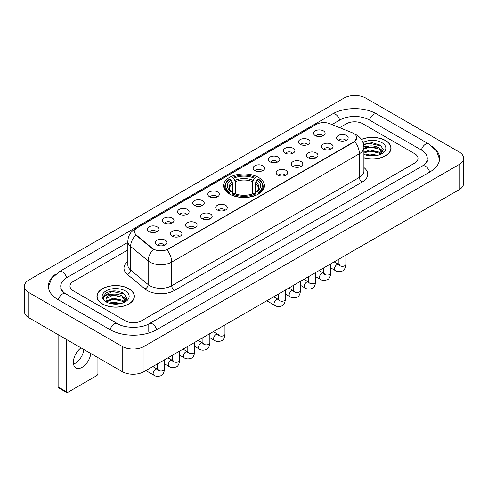 <?xml version="1.0" encoding="UTF-8"?>
<svg xmlns="http://www.w3.org/2000/svg" width="488" height="488" viewBox="0 0 488 488"><rect width="100%" height="100%" fill="white"/><g stroke="black" fill="none" stroke-linecap="round" stroke-linejoin="round"><path stroke-width="0.73" d="M258.457 177.382A20.447 11.804 0 0 0 236.174 174.82A20.447 11.804 0 0 0 223.553 185.727A20.447 11.804 0 0 0 229.543 194.071A20.447 11.804 0 0 0 251.826 196.633A20.447 11.804 0 0 0 264.447 185.727A20.447 11.804 0 0 0 258.457 177.382M300.138 144.338A5.789 3.343 180 0 1 298.985 143.393A5.789 3.343 180 0 1 300.907 139.245A5.789 3.343 180 0 1 308.318 139.617A5.789 3.343 180 0 1 309.465 143.393A5.789 3.343 180 0 1 300.138 144.338M307.617 144.686A3.471 2.007 0 0 0 306.684 143.71A3.471 2.007 0 0 0 303.261 143.204A3.471 2.007 0 0 0 300.84 144.686M285.022 153.067A5.789 3.343 180 0 1 283.876 152.122A5.789 3.343 180 0 1 285.791 147.968A5.789 3.343 180 0 1 293.209 148.34A5.789 3.343 180 0 1 294.356 152.122A5.789 3.343 180 0 1 285.022 153.067M292.501 153.409A3.471 2.007 0 0 0 291.574 152.433A3.471 2.007 0 0 0 288.152 151.927A3.471 2.007 0 0 0 285.73 153.409M269.913 161.79A5.789 3.343 180 0 1 268.766 160.845A5.789 3.343 180 0 1 270.681 156.691A5.789 3.343 180 0 1 278.099 157.063A5.789 3.343 180 0 1 279.246 160.845A5.789 3.343 180 0 1 269.913 161.79M277.391 162.138A3.471 2.007 0 0 0 276.458 161.162A3.471 2.007 0 0 0 273.042 160.65A3.471 2.007 0 0 0 270.62 162.138M254.803 170.513A5.789 3.343 180 0 1 253.656 169.568A5.789 3.343 180 0 1 255.572 165.42A5.789 3.343 180 0 1 262.983 165.792A5.789 3.343 180 0 1 264.136 169.568A5.789 3.343 180 0 1 254.803 170.513M262.282 170.861A3.471 2.007 0 0 0 261.348 169.885A3.471 2.007 0 0 0 257.926 169.379A3.471 2.007 0 0 0 255.505 170.861M209.468 196.688A5.789 3.343 180 0 1 208.321 195.743A5.789 3.343 180 0 1 210.236 191.589A5.789 3.343 180 0 1 217.648 191.961A5.789 3.343 180 0 1 218.801 195.743A5.789 3.343 180 0 1 209.468 196.688M216.946 197.036A3.471 2.007 0 0 0 216.013 196.06A3.471 2.007 0 0 0 212.591 195.548A3.471 2.007 0 0 0 210.169 197.036M194.358 205.411A5.789 3.343 180 0 1 193.205 204.466A5.789 3.343 180 0 1 195.127 200.318A5.789 3.343 180 0 1 202.538 200.69A5.789 3.343 180 0 1 203.685 204.466A5.789 3.343 180 0 1 194.358 205.411M201.837 205.759A3.471 2.007 0 0 0 200.904 204.783A3.471 2.007 0 0 0 197.481 204.277A3.471 2.007 0 0 0 195.06 205.759M179.242 214.134A5.789 3.343 180 0 1 178.096 213.189A5.789 3.343 180 0 1 180.011 209.041A5.789 3.343 180 0 1 187.429 209.413A5.789 3.343 180 0 1 188.575 213.189A5.789 3.343 180 0 1 179.242 214.134M186.721 214.482A3.471 2.007 0 0 0 185.788 213.506A3.471 2.007 0 0 0 182.372 213A3.471 2.007 0 0 0 179.95 214.482M164.133 222.864A5.789 3.343 180 0 1 162.986 221.918A5.789 3.343 180 0 1 164.901 217.764A5.789 3.343 180 0 1 172.313 218.136A5.789 3.343 180 0 1 173.466 221.918A5.789 3.343 180 0 1 164.133 222.864M171.611 223.205A3.471 2.007 0 0 0 170.678 222.229A3.471 2.007 0 0 0 167.256 221.723A3.471 2.007 0 0 0 164.834 223.205M149.023 231.586A5.789 3.343 180 0 1 147.87 230.641A5.789 3.343 180 0 1 149.792 226.487A5.789 3.343 180 0 1 157.203 226.859A5.789 3.343 180 0 1 158.35 230.641A5.789 3.343 180 0 1 149.023 231.586M156.502 231.934A3.471 2.007 0 0 0 155.568 230.958A3.471 2.007 0 0 0 152.146 230.446A3.471 2.007 0 0 0 149.724 231.934M315.248 135.615A5.789 3.343 180 0 1 314.101 134.67A5.789 3.343 180 0 1 316.017 130.516A5.789 3.343 180 0 1 323.428 130.894A5.789 3.343 180 0 1 324.581 134.67A5.789 3.343 180 0 1 315.248 135.615M322.727 135.963A3.471 2.007 0 0 0 321.793 134.987A3.471 2.007 0 0 0 318.371 134.481A3.471 2.007 0 0 0 315.956 135.963M323.184 148.925A5.789 3.343 180 0 1 322.037 147.98A5.789 3.343 180 0 1 323.953 143.826A5.789 3.343 180 0 1 331.37 144.198A5.789 3.343 180 0 1 332.517 147.98A5.789 3.343 180 0 1 323.184 148.925M330.663 149.267A3.471 2.007 0 0 0 329.729 148.291A3.471 2.007 0 0 0 326.313 147.785A3.471 2.007 0 0 0 323.892 149.267M308.074 157.648A5.789 3.343 180 0 1 306.928 156.703A5.789 3.343 180 0 1 308.843 152.549A5.789 3.343 180 0 1 316.255 152.921A5.789 3.343 180 0 1 317.407 156.703A5.789 3.343 180 0 1 308.074 157.648M315.553 157.996A3.471 2.007 0 0 0 314.62 157.02A3.471 2.007 0 0 0 311.198 156.508A3.471 2.007 0 0 0 308.776 157.996M292.965 166.371A5.789 3.343 180 0 1 291.812 165.426A5.789 3.343 180 0 1 293.733 161.278A5.789 3.343 180 0 1 301.145 161.65A5.789 3.343 180 0 1 302.292 165.426A5.789 3.343 180 0 1 292.965 166.371M300.443 166.719A3.471 2.007 0 0 0 299.51 165.743A3.471 2.007 0 0 0 296.088 165.237A3.471 2.007 0 0 0 293.666 166.719M277.849 175.094A5.789 3.343 180 0 1 276.702 174.149A5.789 3.343 180 0 1 278.618 170.001A5.789 3.343 180 0 1 286.035 170.373A5.789 3.343 180 0 1 287.182 174.149A5.789 3.343 180 0 1 277.849 175.094M285.327 175.442A3.471 2.007 0 0 0 284.4 174.466A3.471 2.007 0 0 0 280.978 173.96A3.471 2.007 0 0 0 278.556 175.442M217.404 209.993A5.789 3.343 180 0 1 216.257 209.053A5.789 3.343 180 0 1 218.173 204.899A5.789 3.343 180 0 1 225.59 205.271A5.789 3.343 180 0 1 226.737 209.053A5.789 3.343 180 0 1 217.404 209.993M224.883 210.34A3.471 2.007 0 0 0 223.949 209.364A3.471 2.007 0 0 0 220.533 208.858A3.471 2.007 0 0 0 218.112 210.34M202.294 218.722A5.789 3.343 180 0 1 201.148 217.776A5.789 3.343 180 0 1 203.063 213.622A5.789 3.343 180 0 1 210.474 213.994A5.789 3.343 180 0 1 211.627 217.776A5.789 3.343 180 0 1 202.294 218.722M209.773 219.063A3.471 2.007 0 0 0 208.84 218.087A3.471 2.007 0 0 0 205.417 217.581A3.471 2.007 0 0 0 202.996 219.063M187.185 227.445A5.789 3.343 180 0 1 186.032 226.499A5.789 3.343 180 0 1 187.947 222.345A5.789 3.343 180 0 1 195.365 222.717A5.789 3.343 180 0 1 196.511 226.499A5.789 3.343 180 0 1 187.185 227.445M194.657 227.792A3.471 2.007 0 0 0 193.73 226.816A3.471 2.007 0 0 0 190.308 226.304A3.471 2.007 0 0 0 187.886 227.792M172.069 236.168A5.789 3.343 180 0 1 170.922 235.222A5.789 3.343 180 0 1 172.837 231.074A5.789 3.343 180 0 1 180.255 231.446A5.789 3.343 180 0 1 181.402 235.222A5.789 3.343 180 0 1 172.069 236.168M179.547 236.515A3.471 2.007 0 0 0 178.614 235.539A3.471 2.007 0 0 0 175.198 235.033A3.471 2.007 0 0 0 172.776 236.515M156.959 244.891A5.789 3.343 180 0 1 155.812 243.951A5.789 3.343 180 0 1 157.728 239.797A5.789 3.343 180 0 1 165.139 240.169A5.789 3.343 180 0 1 166.292 243.951A5.789 3.343 180 0 1 156.959 244.891M164.438 245.238A3.471 2.007 0 0 0 163.504 244.262A3.471 2.007 0 0 0 160.082 243.756A3.471 2.007 0 0 0 157.661 245.238M338.3 140.196A5.789 3.343 180 0 1 337.147 139.251A5.789 3.343 180 0 1 339.069 135.103A5.789 3.343 180 0 1 346.48 135.475A5.789 3.343 180 0 1 347.627 139.251A5.789 3.343 180 0 1 338.3 140.196M345.779 140.544A3.471 2.007 0 0 0 344.845 139.568A3.471 2.007 0 0 0 341.423 139.062A3.471 2.007 0 0 0 339.001 140.544M352.263 132.767A10.413 6.015 180 0 1 353.654 133.444A10.413 6.015 180 0 1 356.704 137.695A10.413 6.015 180 0 1 353.654 141.947L168.171 249.032A10.413 6.015 180 0 1 152.274 248.233L136.548 235.265A10.413 6.015 180 0 1 134.664 231.818A10.413 6.015 180 0 1 137.714 227.56L316.462 124.361A10.413 6.015 180 0 1 329.803 123.69L352.263 132.767M363.902 157.807A18.709 10.803 0 0 0 391.047 148.169A18.709 10.803 0 0 0 385.569 140.532A18.709 10.803 0 0 0 361.394 139.409M128.893 288.719A18.709 10.803 0 0 0 108.501 286.383A18.709 10.803 0 0 0 96.953 296.362A18.709 10.803 0 0 0 102.431 304A18.709 10.803 0 0 0 122.823 306.336A18.709 10.803 0 0 0 134.371 296.362A18.709 10.803 0 0 0 128.893 288.719M356.704 137.695L354.666 141.526L353.654 142.258L167 249.874A13.499 7.796 60 0 1 171.715 262.105A15.433 8.906 180 0 1 149.895 262.105A15.433 8.906 180 0 1 148.163 260.915L130.638 246.464A15.433 8.906 180 0 1 127.85 241.359L127.85 264.978A15.433 8.906 0 0 0 130.638 270.09L148.163 284.541A15.433 8.906 0 0 0 149.895 285.73A15.433 8.906 0 0 0 171.715 285.73L359.381 177.382A15.433 8.906 0 0 0 363.902 171.081L363.902 147.461A15.433 8.906 180 0 1 359.381 153.757A13.499 7.796 -120 0 0 354.666 141.526M154.611 249.874L152.274 248.691L135.847 235.009A13.499 9.028 129.5 0 0 130.638 246.464L130.638 270.09A3.855 2.58 -50.5 0 1 127.478 274.518A19.288 11.139 180 0 1 127.85 261.446M125.209 320.769A11.572 6.679 0 0 0 141.575 320.769L414.617 163.126A11.572 6.679 0 0 0 418.009 158.405A11.572 6.679 0 0 0 414.617 153.677L362.791 123.757A11.572 6.679 0 0 0 346.425 123.757L339.648 127.667L346.425 123.757A11.572 6.679 0 0 1 362.791 123.757L414.617 153.677A11.572 6.679 0 0 1 418.009 158.405A11.572 6.679 0 0 1 414.617 163.126L141.575 320.769A11.572 6.679 0 0 1 125.209 320.769L73.383 290.848L125.209 320.769M127.85 249.954L73.383 281.399A11.572 6.679 0 0 0 69.991 286.12A11.572 6.679 0 0 0 73.383 290.848A11.572 6.679 0 0 1 69.991 286.12A11.572 6.679 0 0 1 73.383 281.399L127.85 249.954M363.902 157.685A18.514 10.693 0 0 0 390.858 148.169A18.514 10.693 0 0 0 385.435 140.611A18.514 10.693 0 0 0 361.468 139.513M365.756 154.971L369.843 153.976L377.773 155.306M367.354 155.41L369.843 154.977L376.108 155.654M363.902 152.14L369.843 149.975L379.158 152.079L381.14 153.976M363.902 153.134L369.843 150.975L379.158 153.079L380.628 154.324M363.877 146.595L369.306 146.034A9.644 5.569 0 0 0 363.902 148.62M369.306 146.034C373.003 145.644 376.291 146.327 379.158 148.084L381.982 152.524L381.915 153.256M363.902 149.139L369.843 146.973L379.158 149.084L381.951 153.025M363.902 154.055L364.316 154.434M363.902 154.251A13.499 7.796 0 0 0 381.884 153.677A13.499 7.796 0 0 0 381.884 142.655A13.499 7.796 0 0 0 363.017 142.526M380.786 154.251L383.385 149.682L380.42 145.192L372.076 142.697L363.548 144.32M363.639 144.753L369.16 143.246L381.61 146.144M366.177 147.797L369.16 147.242L376.791 147.888M380.933 149.682L383.074 151.475M366.177 151.798L369.16 151.243L376.791 151.89M380.933 153.683L381.244 153.891M367.61 155.471L375.961 155.678M379.792 148.541L383.196 151.121M379.792 152.543L381.561 153.61M102.565 303.92A18.514 10.693 0 0 0 122.744 306.238A18.514 10.693 0 0 0 134.176 296.362A18.514 10.693 0 0 0 128.753 288.798A18.514 10.693 0 0 0 108.574 286.48A18.514 10.693 0 0 0 97.142 296.362A18.514 10.693 0 0 0 102.565 303.92M109.074 303.164L113.167 302.163L121.091 303.493M110.678 303.603L113.167 303.164L119.432 303.847M124.111 302.438L126.703 297.875L123.745 293.386C117.401 290.11 111.343 290.073 105.585 293.276L103.364 297.344L103.578 298.656C103.7 295.722 106.719 294.246 112.63 294.221A9.644 5.569 0 0 0 106.018 299.51A9.644 5.569 0 0 0 106.488 301.224L113.167 298.168L122.482 300.272L124.464 302.163M106.811 301.755L113.167 299.162L122.482 301.273L123.946 302.511M112.63 294.221C116.327 293.837 119.609 294.52 122.482 296.271L125.306 300.718L125.239 301.45M106.018 299.62L106.347 298.436L113.167 295.167L122.482 297.271L125.276 301.218M106.488 301.224L107.634 302.627M125.209 290.848A13.499 7.796 0 0 0 106.116 290.848A13.499 7.796 0 0 0 106.116 301.871A13.499 7.796 0 0 0 125.209 301.871A13.499 7.796 0 0 0 125.209 290.848M103.364 297.436L103.785 295.789L112.478 291.434L124.934 294.337M109.495 295.99L112.478 295.435L120.115 296.082M124.251 297.875L126.398 299.669M109.495 299.992L112.478 299.437L120.115 300.083M124.251 301.877L124.568 302.078M110.935 303.658L119.285 303.865M123.11 296.734L126.52 299.315M123.11 300.73L124.885 301.804M229.177 193.858L229.726 192.394A18.361 10.602 0 0 1 229.726 179.059L230.989 179.791A16.586 9.577 0 0 0 230.989 191.668L232.233 192.376L232.636 193.864M232.636 193.254L232.636 183.281L230.989 179.791M231.904 181.371L231.904 177.797L232.453 177.486A18.361 10.602 0 0 1 255.547 177.486L254.285 178.211A16.586 9.577 0 0 0 233.715 178.211L235.362 181.707L235.362 193.901M252.638 193.901L252.638 181.707L254.285 178.211M231.904 194.913A19.136 11.047 0 0 0 256.096 194.913L255.547 193.968A18.361 10.602 0 0 1 232.453 193.968L231.904 195.243M256.096 195.243L256.096 194.913M229.726 179.059L229.177 179.37A19.136 11.047 0 0 0 224.864 186.355A19.136 11.047 0 0 0 229.177 193.339M255.547 177.486L256.096 177.797L256.096 181.371M232.453 193.968L233.715 193.242A16.586 9.577 0 0 0 254.285 193.242L255.547 193.968M230.989 191.668L229.726 192.394M233.715 178.211L232.453 177.486M232.233 181.939A14.835 8.564 0 0 0 232.233 192.376L232.3 192.418C230.196 190.381 229.336 188.996 229.726 188.27A14.274 8.241 0 0 1 232.636 183.281M258.823 193.339A19.136 11.047 0 0 0 263.136 186.355A19.136 11.047 0 0 0 258.823 179.37L258.274 179.059A18.361 10.602 0 0 1 258.274 192.394L258.823 193.858M258.274 192.394L257.011 191.668A16.586 9.577 0 0 0 257.011 179.791L258.274 179.059M257.011 179.791L255.364 183.281L255.364 193.254L255.767 192.376L257.011 191.668M255.364 183.281A14.274 8.241 0 0 1 258.274 188.27C258.664 189.002 257.804 190.387 255.7 192.418L255.767 192.376A14.835 8.564 0 0 0 255.767 181.939M255.364 193.864L255.364 193.254M83.851 349.493A12.346 7.125 -60 0 1 75.189 363.328A12.346 7.125 -60 0 1 73.535 364.097M81.032 347.865A12.346 7.125 120 0 0 73.853 358.735A12.346 7.125 120 0 0 75.939 367.934A12.346 7.125 120 0 0 82.112 367.324A12.346 7.125 120 0 0 90.774 353.489M66.289 391.638A1.928 1.116 120 0 0 66.691 392.523L58.505 387.795A1.928 1.116 -60 0 1 58.109 386.917L66.289 391.638L66.289 339.355M58.109 334.628L58.109 386.917M66.691 392.523A1.928 1.116 120 0 0 67.655 392.425L96.569 375.736A1.928 1.116 120 0 0 97.929 373.369L97.929 357.619M423.419 165.371A20.831 12.029 0 0 0 427.268 158.405A20.831 12.029 0 0 0 421.162 149.901L369.337 119.981A20.831 12.029 0 0 0 339.88 119.981L331.95 124.556M127.85 242.39L66.838 277.617A20.831 12.029 0 0 0 60.732 286.12A20.831 12.029 0 0 0 64.581 293.087M122.207 346.437A15.433 8.906 0 0 0 144.027 346.437L459.08 164.547A15.433 8.906 0 0 0 463.6 158.246A15.433 8.906 0 0 0 459.08 151.945L365.793 98.088A15.433 8.906 0 0 0 343.973 98.088L28.92 279.984A15.433 8.906 0 0 0 24.4 286.279A15.433 8.906 0 0 0 28.92 292.58L122.207 346.437L122.207 371.636A15.433 8.906 0 0 0 144.027 371.636L459.08 189.747A15.433 8.906 0 0 0 463.6 183.445L463.6 158.246M24.4 286.279L24.4 311.478A15.433 8.906 0 0 0 28.92 317.78L122.207 371.636M56.059 273.872A33.178 19.154 0 0 0 48.391 286.12A33.178 19.154 0 0 0 58.109 299.669L109.934 329.589A33.178 19.154 0 0 0 156.849 329.589L429.891 171.947A33.178 19.154 0 0 0 439.609 158.405A33.178 19.154 0 0 0 431.941 146.156M136.548 235.265L136.548 235.722M152.274 248.233L152.274 248.691M168.171 249.032L168.171 249.344M353.654 141.947L353.654 142.258M174.442 290.451A3.855 2.226 60 0 1 171.715 285.73L171.715 262.105L359.381 153.757L359.381 177.382A3.855 2.226 60 0 0 362.108 182.103L174.442 290.451A19.288 11.139 180 0 1 147.169 290.451A19.288 11.139 180 0 1 145.003 288.969L127.478 274.518M363.902 147.461C363.639 141.91 361.199 137.75 356.588 134.981L354.636 134.029A13.499 6.326 112 0 0 354.459 133.962M136.567 228.353A13.499 7.796 -120 0 0 135.164 228.878C130.552 231.648 128.112 235.808 127.85 241.359M135.164 228.878L315.327 124.861A13.499 7.796 60 0 1 316.352 124.428M153.427 249.405A13.499 9.028 129.5 0 0 148.163 260.915L148.163 284.541A3.855 2.58 -50.5 0 1 145.003 288.969M363.902 167.549A19.288 11.139 180 0 1 362.108 182.103M252.638 181.707A14.274 8.241 0 0 0 235.362 181.707M253.04 180.365A14.835 8.564 0 0 0 234.96 180.365M345.858 255.108L345.858 264.331A3.471 2.007 180 0 1 344.687 265.832A3.471 2.007 180 0 1 339.935 265.746A3.471 2.007 180 0 1 338.916 264.331L338.806 265.075L339.117 264.819M345.858 264.331C345.382 268.357 344.138 270.614 342.112 271.084C339.245 271.975 336.94 271.773 335.195 270.486A3.471 2.007 -60 0 1 334.664 267.705A3.471 2.007 -60 0 1 336.933 264.642A3.471 2.007 -60 0 1 337.086 264.563A3.471 2.007 -60 0 1 338.672 264.472L339.373 264.752M330.748 263.837L330.748 273.054A3.471 2.007 180 0 1 329.571 274.555A3.471 2.007 180 0 1 324.825 274.469A3.471 2.007 180 0 1 323.806 273.054L323.696 273.805L324.001 273.548M330.748 273.054C330.272 277.086 329.022 279.337 327.003 279.807C324.136 280.698 321.83 280.496 320.085 279.209A3.471 2.007 -60 0 1 319.555 276.428A3.471 2.007 -60 0 1 321.824 273.365A3.471 2.007 -60 0 1 321.976 273.286A3.471 2.007 -60 0 1 323.556 273.195L324.264 273.475M315.638 272.56L315.638 281.777A3.471 2.007 180 0 1 314.461 283.284A3.471 2.007 180 0 1 309.709 283.192A3.471 2.007 180 0 1 308.697 281.777L308.581 282.528L308.892 282.271M315.638 281.777C315.163 285.809 313.912 288.06 311.893 288.536C309.026 289.421 306.72 289.219 304.976 287.932A3.471 2.007 -60 0 1 304.445 285.151A3.471 2.007 -60 0 1 306.708 282.094A3.471 2.007 -60 0 1 306.867 282.009A3.471 2.007 -60 0 1 308.446 281.924L309.154 282.198M300.529 281.283L300.529 290.5A3.471 2.007 180 0 1 299.351 292.007A3.471 2.007 180 0 1 294.599 291.922A3.471 2.007 180 0 1 293.581 290.5L293.471 291.251L293.782 290.994M300.529 290.5C300.053 294.532 298.802 296.783 296.783 297.259C293.91 298.144 291.604 297.948 289.86 296.661A3.471 2.007 -60 0 1 289.329 293.88A3.471 2.007 -60 0 1 291.598 290.817A3.471 2.007 -60 0 1 291.751 290.732A3.471 2.007 -60 0 1 293.337 290.647L294.038 290.921M285.413 290.006L285.413 299.229A3.471 2.007 180 0 1 284.236 300.73A3.471 2.007 180 0 1 279.49 300.645A3.471 2.007 180 0 1 278.471 299.229L278.361 299.98L278.672 299.717M285.413 299.229C284.937 303.261 283.693 305.512 281.668 305.982C278.8 306.873 276.495 306.671 274.75 305.384A3.471 2.007 -60 0 1 274.219 302.603A3.471 2.007 -60 0 1 276.489 299.541A3.471 2.007 -60 0 1 276.641 299.461A3.471 2.007 -60 0 1 278.221 299.37L278.929 299.65M224.968 324.904L224.968 334.127A3.471 2.007 180 0 1 223.791 335.628A3.471 2.007 180 0 1 219.039 335.543A3.471 2.007 180 0 1 218.026 334.127L217.91 334.878L218.221 334.615M224.968 334.127C224.492 338.16 223.242 340.41 221.223 340.88C218.356 341.771 216.05 341.57 214.305 340.282A3.471 2.007 -60 0 1 213.774 337.501A3.471 2.007 -60 0 1 216.044 334.439A3.471 2.007 -60 0 1 216.196 334.359A3.471 2.007 -60 0 1 217.776 334.268L218.484 334.548M209.858 333.633L209.858 342.85A3.471 2.007 180 0 1 208.681 344.351A3.471 2.007 180 0 1 203.929 344.266A3.471 2.007 180 0 1 202.91 342.85L202.801 343.601L203.112 343.345M209.858 342.85C209.382 346.883 208.132 349.134 206.113 349.603C203.246 350.494 200.94 350.293 199.196 349.005A3.471 2.007 -60 0 1 198.659 346.224A3.471 2.007 -60 0 1 200.928 343.168A3.471 2.007 -60 0 1 201.086 343.082A3.471 2.007 -60 0 1 202.666 342.991L203.368 343.271M194.743 342.356L194.743 351.574A3.471 2.007 180 0 1 193.571 353.08A3.471 2.007 180 0 1 188.819 352.995A3.471 2.007 180 0 1 187.801 351.574L187.691 352.324L188.002 352.068M194.743 351.574C194.267 355.606 193.022 357.856 190.997 358.332C188.13 359.217 185.824 359.015 184.08 357.728A3.471 2.007 -60 0 1 183.549 354.947A3.471 2.007 -60 0 1 185.818 351.891A3.471 2.007 -60 0 1 185.971 351.805A3.471 2.007 -60 0 1 187.557 351.72L188.258 351.994M179.633 351.079L179.633 360.296A3.471 2.007 180 0 1 178.456 361.803A3.471 2.007 180 0 1 173.71 361.718A3.471 2.007 180 0 1 172.691 360.296L172.581 361.047L172.886 360.791M179.633 360.296C179.157 364.329 177.906 366.579 175.887 367.055C173.02 367.94 170.715 367.745 168.97 366.457A3.471 2.007 -60 0 1 168.439 363.676A3.471 2.007 -60 0 1 170.709 360.614A3.471 2.007 -60 0 1 170.861 360.528A3.471 2.007 -60 0 1 172.441 360.443L173.149 360.724M164.523 359.808L164.523 369.026A3.471 2.007 180 0 1 163.346 370.526A3.471 2.007 180 0 1 158.594 370.441A3.471 2.007 180 0 1 157.581 369.026L157.465 369.776L157.776 369.514M164.523 369.026C164.047 373.058 162.797 375.309 160.778 375.778C157.911 376.669 155.605 376.468 153.86 375.18A3.471 2.007 -60 0 1 153.33 372.399A3.471 2.007 -60 0 1 155.593 369.337A3.471 2.007 -60 0 1 155.751 369.257A3.471 2.007 -60 0 1 157.331 369.166L158.033 369.446M156.618 329.723A6.173 3.562 -120 0 0 152.488 323.916A6.173 3.562 -120 0 0 149.401 323.611C141.807 328.522 124.971 328.522 117.382 323.611L65.557 293.691C64.941 293.465 61.933 291.415 60.988 289.244L60.732 288.011M110.166 329.723A6.173 3.562 -60 0 1 114.296 323.916A6.173 3.562 -60 0 1 117.382 323.611M58.34 299.803A6.173 3.562 -60 0 1 62.47 293.996A6.173 3.562 -60 0 1 65.557 293.691M48.422 286.993L51.496 278.599L59.383 271.645A6.173 3.562 60 0 1 62.47 271.95A6.173 3.562 60 0 1 66.606 277.757M59.383 271.645L332.432 114.003A6.173 3.562 60 0 1 335.512 114.308A6.173 3.562 60 0 1 339.648 120.115M332.432 114.003C344.467 106.841 364.75 106.841 376.791 114.003A6.173 3.562 120 0 0 373.704 114.308A6.173 3.562 120 0 0 369.569 120.115M439.578 159.271L436.504 150.877L428.616 143.923A6.173 3.562 120 0 0 425.53 144.228A6.173 3.562 120 0 0 421.394 150.036M429.66 172.081A6.173 3.562 -120 0 0 425.53 166.28A6.173 3.562 -120 0 0 422.443 165.975L149.401 323.611M144.027 371.636L144.027 346.437M28.92 317.78L28.92 292.58M459.08 189.747L459.08 164.547M148.12 331.48L148.12 324.55M315.327 124.861L317.804 123.708M390.858 149.712L390.858 148.169M381.982 153.183L381.982 152.524M134.176 297.906L134.176 296.362M125.306 301.377L125.306 300.718M97.142 297.906L97.142 296.362M224.864 189.887L224.864 186.355M263.136 189.887L263.136 186.355M335.195 270.486L330.748 267.918M338.916 259.122L338.916 264.331M338.672 264.472L334.158 261.867M320.085 279.209L315.638 276.641M323.806 267.845L323.806 273.054M323.556 273.195L319.048 270.59M304.976 287.932L300.529 285.364M308.697 276.568L308.697 281.777M308.446 281.924L303.933 279.319M289.86 296.661L285.413 294.093M293.581 285.291L293.581 290.5M293.337 290.647L288.823 288.042M274.75 305.384L266.765 300.773M278.471 294.02L278.471 299.229M278.221 299.37L273.713 296.765M214.305 340.282L209.858 337.714M218.026 328.918L218.026 334.127M217.776 334.268L213.268 331.663M199.196 349.005L194.743 346.437M202.91 337.641L202.91 342.85M202.666 342.991L198.152 340.386M184.08 357.728L179.633 355.16M187.801 346.364L187.801 351.574M187.557 351.72L183.043 349.115M168.97 366.457L164.523 363.889M172.691 355.087L172.691 360.296M172.441 360.443L167.933 357.838M153.86 375.18L145.875 370.569M157.581 363.816L157.581 369.026M157.331 369.166L152.817 366.561M427.268 160.296C428.129 160.918 426.518 162.809 422.443 165.975M376.791 114.003L428.616 143.923"/></g></svg>
